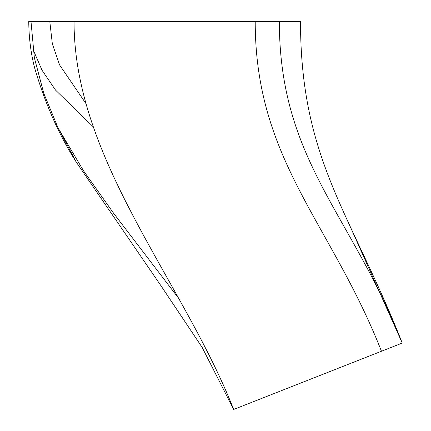 <?xml version="1.0" encoding="UTF-8"?>
<svg xmlns="http://www.w3.org/2000/svg" width="431" height="431" viewBox="0 0 431 431"><rect width="100%" height="100%" fill="white"/><g stroke="black" fill="none" stroke-linecap="round" stroke-linejoin="round"><path stroke-width="0.65" d="M76.589 162.606C59.219 135.566 45.228 103.995 34.625 67.893C30.854 53.223 28.899 37.772 28.753 21.55L74.046 21.55L31 21.55L34.372 57.824L43.784 93.349L58.207 128.239L76.589 162.606L161.167 286.033L202.144 347.397L233.677 409.45L402.247 343.054L350.974 228.231L402.247 343.054C351.427 214.035 279.358 160.219 279.358 21.55L300.509 21.55C300.509 160.219 351.427 214.035 402.247 343.054M233.677 409.45C182.863 280.43 74.046 160.219 74.046 21.55L279.358 21.55M49.813 21.55L52.34 43.876L59.575 64.919L86.044 103.731M32.993 49.366L42.06 70.285L55.534 90.09L93.355 126.946M57.943 127.689L83.727 171.107L114.037 213.83L178.698 298.392M255.217 21.55C255.217 160.219 330.652 222.218 381.473 351.238C330.652 222.218 255.217 160.219 255.217 21.55"/></g></svg>

